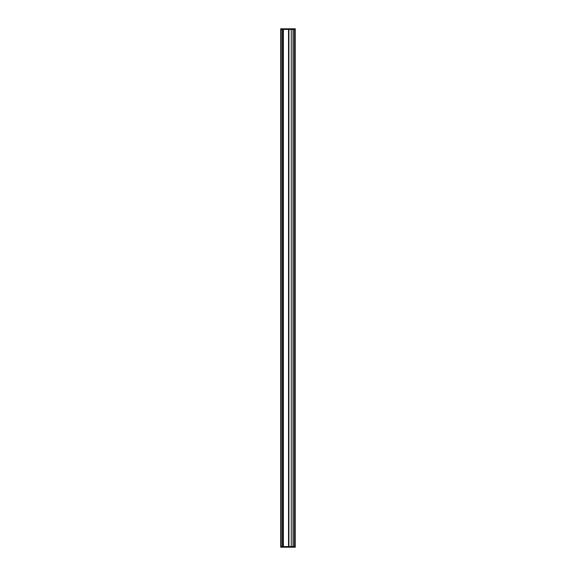 <?xml version="1.0" encoding="UTF-8"?>
<svg xmlns="http://www.w3.org/2000/svg" width="576" height="576" viewBox="0 0 576 576"><rect width="100%" height="100%" fill="white"/><g stroke="black" fill="none" stroke-linecap="round" stroke-linejoin="round"><path stroke-width="0.86" d="M280.721 546.581L280.721 28.8L294.257 28.8L294.257 29.419L295.279 29.419L294.257 29.419L294.257 546.581L295.279 546.581L295.279 28.8L295.279 547.2L280.721 547.2L280.721 546.581L283.334 546.581L283.334 29.419L294.257 29.419L293.033 29.419L293.033 546.581L295.272 546.581L295.279 547.2M280.721 29.419L282.42 29.419L282.42 546.581L281.182 546.581L281.182 29.419L282.564 29.419L282.564 546.581L294.257 546.581L294.257 547.2M281.138 29.419L281.138 546.581M282.42 547.2L282.42 546.581L282.564 547.2M282.42 28.8L282.42 29.419L282.564 28.8M294.257 28.8L295.272 28.8M280.764 29.419L280.764 546.581M288.598 29.419L288.598 546.581M288.655 29.419L288.655 546.581M288.907 29.419L288.907 546.581M291.262 29.419L291.262 546.581M283.363 29.419L283.363 546.581L283.342 29.419M288.526 29.419L288.526 546.581L288.54 29.419M293.141 546.581L293.141 547.2M280.93 546.581L280.93 547.2M286.79 546.581L286.79 547.2M293.141 28.8L293.141 29.419M280.93 28.8L280.93 29.419M286.79 28.8L286.79 29.419"/></g></svg>
